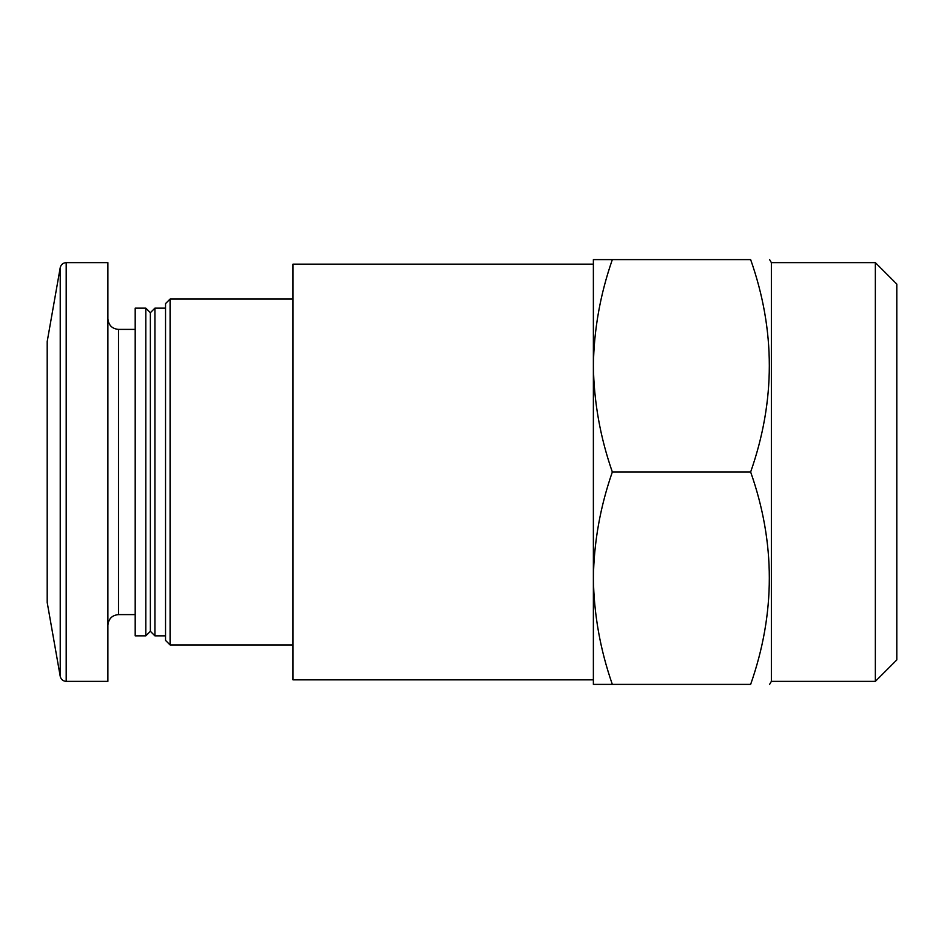 <?xml version="1.0" encoding="UTF-8"?>
<svg xmlns="http://www.w3.org/2000/svg" width="944" height="944" viewBox="0 0 944 944"><rect width="100%" height="100%" fill="white"/><g stroke="black" fill="none" stroke-linecap="round" stroke-linejoin="round"><path stroke-width="1.42" d="M612.337 684.4L593.375 684.4L593.375 578.2L593.375 679.845L292.982 679.845L292.982 264.155L593.375 264.155L593.375 365.8C593.918 329.704 600.242 294.304 612.337 259.6L750.645 259.6C775.543 330.247 775.543 401.047 750.645 472C775.543 542.647 775.543 613.447 750.645 684.4C775.52 684.4 775.52 684.4 750.645 684.4L612.337 684.4C600.231 649.72 593.906 614.32 593.375 578.2C593.918 542.104 600.242 506.704 612.337 472L750.645 472M875.348 262.633L875.348 681.367L896.8 659.915L896.8 284.085L875.348 262.633L771.366 262.633L769.608 259.6M292.982 644.953L170.085 644.953L170.085 299.047L292.982 299.047M170.085 644.953L165.542 640.398L165.542 303.602L170.085 299.047M165.542 635.855L154.922 635.855L154.922 308.145L165.542 308.145M154.922 635.855L150.367 631.3L150.367 312.7L154.922 308.145M145.813 635.855L145.813 308.145L135.193 308.145L135.193 635.855L145.813 635.855L150.367 631.3M66.198 681.367L107.887 681.367L107.887 262.633L66.198 262.633C63 262.869 61.006 264.532 60.227 267.648L60.227 676.352C61.006 679.468 63 681.131 66.198 681.367L66.198 262.633M60.227 676.352L47.2 602.473L47.2 341.527L60.227 267.648M612.337 472C600.231 437.32 593.906 401.92 593.375 365.8L593.375 259.6L612.337 259.6M750.645 259.6C775.52 259.6 775.52 259.6 750.645 259.6C775.52 259.6 775.52 259.6 750.645 259.6M875.348 681.367L771.366 681.367L771.366 262.633M593.375 578.2L593.375 365.8M135.193 614.615L118.507 614.615L118.507 329.385C112.112 328.819 108.572 325.279 107.887 318.765M150.367 312.7L145.813 308.145M135.193 329.385L118.507 329.385M118.507 614.615C112.112 615.181 108.572 618.721 107.887 625.235M771.366 681.367L769.608 684.4"/></g></svg>
